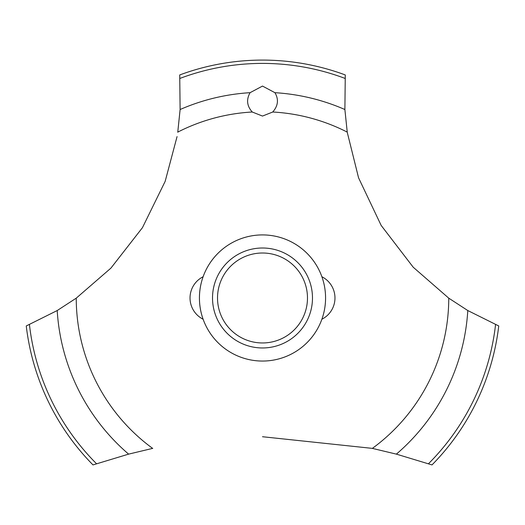 <?xml version="1.0" encoding="UTF-8"?>
<svg xmlns="http://www.w3.org/2000/svg" width="525" height="525" viewBox="0 0 525 525"><rect width="100%" height="100%" fill="white"/><g stroke="black" fill="none" stroke-linecap="round" stroke-linejoin="round"><path stroke-width="0.79" d="M76.348 298.088L57.205 310.544L26.25 325.953A237.897 237.897 0 0 0 92.997 464.914L128.618 454.132L152.762 448.357M325.572 297.983A63.072 63.072 0 0 1 262.5 361.056A63.072 63.072 0 0 1 199.428 297.983A63.072 63.072 0 0 1 262.5 234.911A63.072 63.072 0 0 1 325.572 297.983A63.072 63.072 0 0 0 230.967 243.364A63.072 63.072 0 0 0 230.967 352.603A63.072 63.072 0 0 0 325.572 297.983M177.063 136.585L165.165 181.355L142.439 227.686L110.893 268.144L76.243 298.167A186.257 186.257 0 0 0 152.624 448.383M262.5 436.728L372.376 448.383A186.257 186.257 0 0 0 448.757 298.167L413.221 267.225L381.163 225.428L358.568 177.837L347.281 132.458M347.228 132.11A186.257 186.257 0 0 0 272.751 112.009L262.5 116.064L252.249 112.009A186.257 186.257 0 0 0 177.772 132.11M252.354 112.107C246.914 106.135 246.153 99.658 250.071 92.682L262.5 86.074L274.923 92.682C278.906 99.402 278.145 105.879 272.646 112.107M347.248 132.241L344.886 109.522L345.279 74.95A237.897 237.897 0 0 0 179.721 74.95L180.114 109.522L177.752 132.241M372.238 448.357L396.382 454.132L432.003 464.914A237.897 237.897 0 0 0 498.75 325.953L467.795 310.544L448.652 298.088M212.52 297.983A49.98 49.98 0 0 1 262.5 248.003A49.98 49.98 0 0 1 312.48 297.983A49.98 49.98 0 0 1 262.5 347.963A49.98 49.98 0 0 1 212.52 297.983M217.521 297.983A44.979 44.979 0 0 0 262.5 342.963A44.979 44.979 0 0 0 307.479 297.983A44.979 44.979 0 0 0 262.5 253.004A44.979 44.979 0 0 0 217.521 297.983M274.929 92.682A205.682 205.682 0 0 1 344.886 109.522M179.977 78.402A234.577 234.577 0 0 1 345.023 78.402M180.114 109.522A205.682 205.682 0 0 1 250.071 92.682M495.561 324.608A234.577 234.577 0 0 1 428.492 463.726M467.795 310.544A205.682 205.682 0 0 1 396.382 454.132M128.618 454.132A205.682 205.682 0 0 1 57.205 310.544M96.508 463.726A234.577 234.577 0 0 1 29.439 324.608M203.116 276.741A23.789 23.789 0 0 0 203.116 319.233M321.884 319.233A23.789 23.789 0 0 0 321.884 276.741"/></g></svg>
